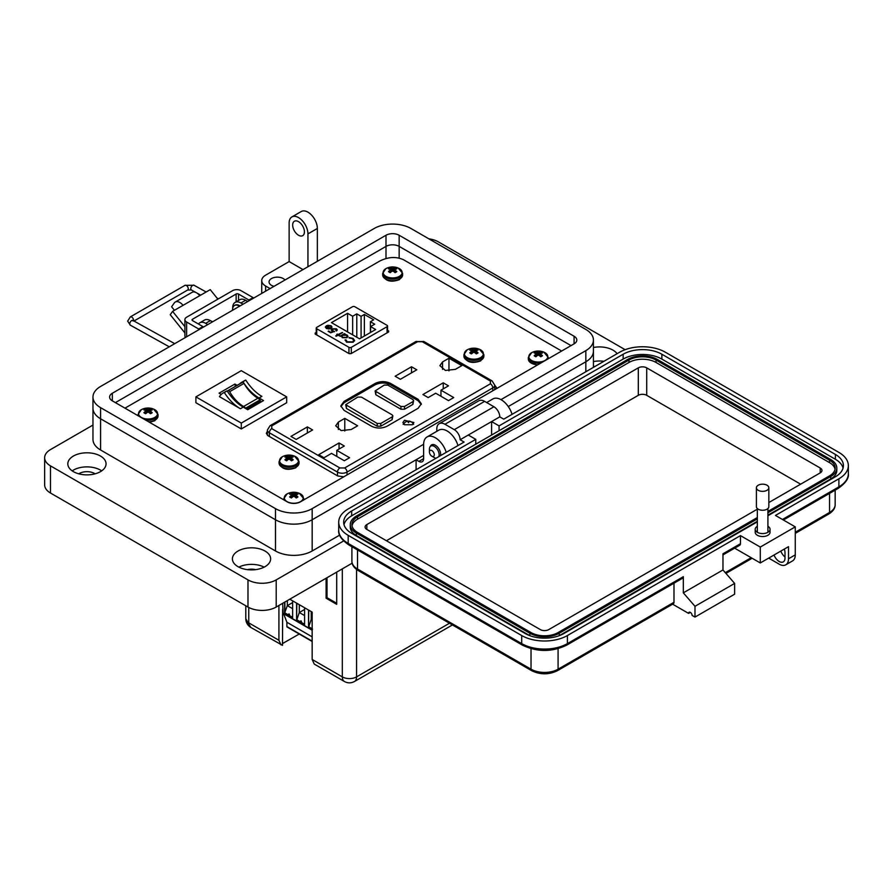 <?xml version="1.0" encoding="UTF-8"?>
<svg xmlns="http://www.w3.org/2000/svg" width="893" height="893" viewBox="0 0 893 893"><rect width="100%" height="100%" fill="white"/><g stroke="black" fill="none" stroke-linecap="round" stroke-linejoin="round"><path stroke-width="1.34" d="M561.641 351.027L403.547 259.763C396.246 256.414 388.366 256.816 379.905 260.979L124.975 408.157M316.245 332.363L315.151 334.027L349.196 353.684L351.061 353.65L388.555 331.995L388.622 330.923L387.54 330.298M388.555 331.995L388.622 330.923L388.622 331.95M315.218 334.071L315.218 332.955L315.151 334.027M267.398 431.263L266.315 433.317L267.989 435.695L337.788 475.991L343.816 476.784M496.251 388.779L496.553 387.674L494.755 385.218M387.049 326.693A1.663 0.96 180 0 0 387.54 326.012A1.663 0.96 180 0 0 387.049 325.331L354.834 306.734A1.663 0.96 180 0 0 352.478 306.734L316.736 327.374A1.663 0.96 0 0 0 316.245 328.055A1.663 0.96 0 0 0 316.736 328.736L348.951 347.332A1.663 0.96 0 0 0 351.306 347.332L387.049 326.693L387.049 332.866M325.342 327.162L326.458 325.688L330.533 328.032L331.247 327.061L330.544 326.112L327.675 325.264L331.035 325.744L332.006 326.983L330.979 328.423L328.937 328.992L326.313 328.457L325.376 326.883L326.458 326.034L330.533 328.032M338.67 334.853L339.463 335.31L338.905 335.634L338.112 335.176L336.27 336.237L335.712 335.913L337.554 334.853L336.75 334.395L337.308 334.071L338.112 334.529L342.655 332.553L338.67 334.853L339.161 335.489M346.015 339.92L347.243 341.829L352.635 341.896L353.717 340.423L352.467 338.771L349.085 337.587L353.103 338.391L354.577 340.501L353.148 342.242L346.562 342.175L345.156 339.853L346.004 340.345M345.1 340.233L345.993 340.266M347.578 313.309L352.657 316.245L356.787 313.867L361.085 316.345L364.366 314.448L373.687 319.828L370.405 321.726L374.703 324.204L370.584 326.592L375.663 329.517L359.533 338.827L331.459 322.619L347.578 313.309L347.578 331.939M346.986 337.688L342.265 337.666L341.338 336.069L339.943 336.237L344.486 333.614L345.044 333.926L344.263 334.384L346.986 334.953L347.969 336.326L346.986 337.688M332.62 329.126L332.743 330.79L334.44 331.403L330.689 332.821L328.133 331.348L330.89 332.207L332.866 331.459L331.169 329.986L332.084 328.791L336.449 328.78L337.23 329.852L336.594 330.89L335.779 329.137L332.62 329.126L332.062 330.075M336.036 330.566L335.779 329.137M331.035 325.744L331.995 327.162M327.675 325.61L331.035 326.09M330.533 328.378L331.225 327.229M338.112 334.529L342.097 332.576M337.308 334.071L338.112 334.875M337.554 334.853L336.014 336.081M354.577 340.847L353.103 338.737L349.085 337.934M352.635 341.896L353.706 340.59M347.243 341.829L352.635 342.242M346.015 340.266L347.243 342.175M352.657 334.864L352.657 316.245M356.787 313.867L356.787 337.241M370.584 332.453L370.584 326.592M370.405 332.553L370.405 321.726M364.366 336.036L364.366 314.448M361.085 316.345L361.085 337.934M347.957 336.505L346.986 335.299L344.263 334.384M340.244 336.404L344.486 333.949M334.44 331.738L332.743 330.79M332.62 329.472L332.743 331.136M336.036 330.912L335.779 329.472L336.036 330.912M336.449 328.78L337.219 330.03M332.084 328.791L336.449 329.126M331.191 330.153L332.084 329.137M332.866 331.459L330.89 332.207M328.769 330.979L330.89 332.553M328.445 328.892L329.908 328.323L326.838 328.468L326.458 326.682M326.079 327.24L326.458 326.336L329.908 328.323M347.154 336.494L346.439 337.71L342.812 337.688L342.041 336.449M328.445 328.546L326.838 328.468M326.838 328.122L326.458 326.336M342.812 337.688L342.019 336.27L342.778 335.243L346.406 335.266L347.165 336.315L346.439 337.364L342.812 337.342M228.82 390.788A1.663 0.96 -120 0 0 228.05 390.676L242.394 382.394A1.663 0.96 60 0 1 243.164 382.505A1.663 0.96 60 0 1 244.012 383.398L229.668 391.681A1.663 0.96 -120 0 0 228.82 390.788M222.971 393.121A27.404 15.817 60 0 1 224.31 392.496A34.637 19.992 -120 0 0 240.407 408.76L219.455 396.659A27.404 15.817 60 0 1 222.971 393.121L225.795 391.502A27.404 15.817 60 0 1 227.123 390.866A34.637 19.992 -120 0 0 243.231 407.13L247.707 409.72L263.535 400.577L259.059 397.999A34.637 19.992 60 0 1 242.952 381.724A27.404 15.817 -120 0 0 241.623 382.36A27.404 15.817 -120 0 0 239.648 383.89M237.136 385.341L234.904 384.057L219.086 393.188L221.23 394.427M195.902 396.872L241.289 370.673L286.675 396.872L241.289 423.081L195.902 396.872L195.902 402.732L241.289 428.941L286.675 402.732L286.675 396.872M247.495 409.597L260.499 402.096L260.499 400.946A1.753 1.016 60 0 0 259.941 399.93A6.05 3.494 60 0 0 257.943 398.211L243.599 406.482A6.05 3.494 60 0 1 245.586 408.213A1.753 1.016 60 0 1 245.921 408.681M243.521 406.449A27.326 15.773 60 0 1 229.668 391.681M242.394 382.394A29.938 17.28 -120 0 0 241.289 382.941L227.246 391.056A29.938 17.28 60 0 1 228.05 390.676M257.865 398.166A27.326 15.773 60 0 1 244.012 383.398M260.499 400.946L246.501 409.027M260.499 401.236L261.448 401.783M234.904 384.057L235.372 386.356M241.289 423.081L241.289 428.941M224.31 392.496L227.123 390.866M259.059 397.999L261.883 396.369A34.637 19.992 60 0 1 245.776 380.094L242.952 381.724M245.776 380.094A27.404 15.817 -120 0 0 244.448 380.731L241.623 382.36M312.159 619.954L311.233 619.429L312.159 618.894M292.636 608.68L287.345 605.633L292.636 602.574M304.58 615.578L299.289 612.531L304.58 609.472M282.657 609.394L282.501 645.338L250.844 627.466C247.607 625.457 245.921 622.544 245.798 618.749L250.844 627.466M312.528 629.13L308.766 626.685L311.233 619.429L311.233 611.582M284.633 602.172L284.633 613.033L287.345 605.633L287.345 600.609M292.636 617.376L288.16 614.797C288.975 613.458 289.444 613.725 289.578 615.612M284.878 602.038L284.878 612.888L288.16 614.797M304.58 624.274L296.822 619.787L299.289 612.531L299.289 604.684M300.115 621.695C300.919 620.356 301.399 620.624 301.521 622.51M308.531 610.019L308.531 626.819L308.766 610.153M296.588 603.121L296.588 619.932L296.822 603.255M287.602 626.964A0.993 0.58 -60 0 1 286.899 626.551L286.899 622.265L283.617 613.748M312.159 636.854L286.899 622.265M283.137 613.245L282.657 603.311M308.531 626.819L312.159 628.918M284.633 613.033L292.636 617.643L292.636 600.844M296.588 619.932L304.58 624.542L304.58 607.742M404.518 424.755L402.91 422.512L404.518 420.268L413.894 422.512L412.287 424.755L404.518 424.755M411.539 366.766L416.797 369.802L400.365 379.279L395.119 376.243L411.539 366.766L411.539 372.839M455.385 369.345L445.361 370.45L439.881 365.639L442.548 361.933L448.967 358.227L461.804 365.639L455.385 369.345M448.967 370.885L448.967 358.227M443.229 382.818L448.487 385.854L440.963 390.196L453.744 397.575L448.487 400.611L435.706 393.233L428.171 397.575L422.925 394.539L443.229 382.818L443.229 388.89M440.963 396.269L440.963 390.196M344.787 418.37L357.635 425.794L351.206 429.5L341.182 430.605L335.712 425.794L338.369 422.076L344.787 418.37L344.787 431.029M307.359 426.91L312.617 429.946L296.197 439.434L290.939 436.398L307.359 426.91L307.359 432.982M339.05 442.961L344.307 445.998L336.784 450.34L349.565 457.729L344.307 460.755L331.526 453.376L324.003 457.729L318.745 454.693L339.05 442.961L339.05 449.034M336.784 456.412L336.784 450.34M344.039 410.356L340.825 405.869L344.039 401.392L375.105 383.454C380.284 381.032 385.452 381.032 390.632 383.454L418.114 399.316L421.329 403.803L418.114 408.291L387.049 426.218C381.869 428.651 376.701 428.651 371.521 426.218L344.039 410.356M421.262 404.496L418.114 400.7L390.632 384.838C385.452 382.405 380.284 382.405 375.105 384.838L344.039 402.765L340.892 406.561M392.864 415.87L392.127 419.665L380.775 426.218L377.192 426.218L346.428 408.458L345.691 404.663L377.192 423.461L380.775 423.461L392.127 416.908L392.864 415.87L392.127 414.843L361.364 397.084L357.78 397.084L345.691 404.663M413.626 400.611L412.89 404.406L404.518 409.24L400.935 409.24L375.853 394.751L375.105 390.955L400.935 406.471L404.518 406.471L412.89 401.649L413.626 400.611L412.89 399.584L387.796 385.095L384.213 385.095L375.105 390.955M342.32 568.874L342.32 676.883A10.08 5.816 0 0 0 356.575 676.883A10.08 5.816 60 0 1 354.488 681.493C351.128 683.29 347.768 683.29 344.408 681.493L314.247 664.079L312.159 659.469L342.32 676.883A10.08 5.816 120 0 0 344.408 681.493M336.694 572.123L336.694 604.327L326.112 598.21L326.112 578.229M248.756 607.463L248.756 622.856L278.917 640.27L278.917 605.476M289.79 599.203L312.159 612.118L312.159 659.469M299.244 634.019L282.501 643.574M278.917 640.27L281.005 644.88M283.829 614.295L282.501 615.065M336.694 603.277L327.017 597.685L326.112 598.21M327.017 597.685L327.017 577.704M184.896 332.933L170.25 314.716L172.595 311.367L183.054 305.339A9.097 5.258 -120 0 0 175.285 302.035A9.097 5.258 -120 0 0 174.258 302.984L171.601 306.768L174.448 310.306M217.881 299.155L210.235 289.645L199.775 295.672A9.097 5.258 -120 0 0 192.006 292.379L175.285 302.035M178.332 308.04A2.445 1.418 60 0 1 178.611 307.795A2.445 1.418 60 0 1 178.991 307.672L178.321 308.063M184.896 326.671L172.595 311.367M236.132 301.823L236.132 294.043L192.52 319.225A1.686 0.971 0 0 0 192.028 319.906A1.686 0.971 0 0 0 192.52 320.598L202.89 326.581A9.979 5.76 -120 0 1 203.559 327.005M253.735 298.039A9.979 5.76 -120 0 0 253.065 297.615L240.987 290.638A5.916 3.416 0 0 0 232.626 290.638L186.626 317.194A5.916 3.416 0 0 0 184.896 319.605L184.896 335.902A5.916 3.416 0 0 0 185.521 337.42M184.896 319.605A5.916 3.416 0 0 0 186.626 322.027L198.704 328.992L202.89 326.581M236.132 294.043A1.686 0.971 180 0 1 238.52 294.043L248.879 300.026A9.979 5.76 60 0 1 249.549 300.45M199.373 329.428A9.979 5.76 -120 0 0 198.704 328.992M500.973 399.629L585.841 350.636A25.93 14.969 0 0 0 593.432 340.043A25.93 14.969 0 0 0 585.841 329.461L410.914 228.463A25.93 14.969 0 0 0 374.245 228.463L100.574 386.468A25.93 14.969 0 0 0 92.972 397.05A25.93 14.969 0 0 0 100.574 407.643L275.49 508.63A25.93 14.969 0 0 0 312.17 508.63L423.617 444.29M399.16 235.25L574.087 336.248A9.31 5.38 180 0 1 576.811 340.043A9.31 5.38 180 0 1 574.087 343.85L300.416 501.844A9.31 5.38 180 0 1 287.245 501.844L112.328 400.857A9.31 5.38 180 0 1 109.605 397.05A9.31 5.38 180 0 1 112.328 393.255L385.999 235.25A9.31 5.38 180 0 1 399.16 235.25L399.16 246.39L571.029 345.613L399.16 246.39L399.16 258.099M446.21 452.36A16.621 9.6 -120 0 0 427.055 436.956A16.621 9.6 -120 0 0 423.617 444.569L423.617 458.678A6.653 3.84 60 0 1 422.233 461.726A6.653 3.84 60 0 1 418.906 461.391L416.093 459.772L312.17 519.759A25.93 14.969 180 0 1 275.502 519.771L100.574 418.772A25.93 14.969 180 0 1 92.972 408.19A25.93 14.969 0 0 0 100.574 418.772L275.49 519.759A25.93 14.969 0 0 0 312.17 519.759L423.617 455.419M585.841 371.745L585.841 361.765A25.93 14.969 0 0 0 593.432 351.172A25.93 14.969 180 0 1 585.841 361.765L508.262 406.549L585.841 361.765L585.841 350.636M385.999 258.524L385.999 246.39A9.31 5.38 180 0 1 399.16 246.39A9.31 5.38 180 0 0 385.999 246.39L115.387 402.62L385.999 246.39L385.999 235.25M429.421 451.981A3.438 1.987 60 0 1 431.844 450.574A3.438 1.987 60 0 1 434.277 454.783A3.438 1.987 60 0 1 431.844 456.189A3.438 1.987 60 0 1 429.421 451.981L429.421 449.179A6.876 3.963 60 0 1 430.839 446.031A6.876 3.963 60 0 1 434.277 446.366A6.876 3.963 60 0 1 438.798 456.636M436.052 458.232A6.876 3.963 60 0 1 434.277 457.596L431.844 456.189L434.277 457.596M239.558 306.221A9.276 5.358 -120 0 0 234.491 305.495A9.276 5.358 -120 0 0 232.582 310.251M240.083 305.919A9.276 5.358 -120 0 0 235.015 305.194A9.276 5.358 -120 0 0 234.759 305.361M212.59 321.793A9.276 5.358 -120 0 0 210.893 320.933M595.318 366.275A10.805 6.24 0 0 0 593.432 366.856M95.093 473.826A10.805 6.24 0 0 0 94.58 473.502A10.805 6.24 0 0 0 78.774 473.826M255.61 569.634A10.805 6.24 0 0 0 247.417 569.634M298.541 221.665A8.316 4.8 -120 0 0 294.377 221.252A8.316 4.8 -120 0 0 293.105 227.916A8.316 4.8 -120 0 0 298.541 235.25A8.316 4.8 -120 0 0 302.694 235.663A8.316 4.8 -120 0 0 303.966 228.999A8.316 4.8 -120 0 0 298.541 221.665M270.088 288.595L265.623 286.017A13.295 7.68 180 0 1 261.727 280.592A13.295 7.68 180 0 1 265.623 275.167L289.131 261.582L289.131 223.027A13.306 7.68 60 0 1 291.888 216.932A13.306 7.68 60 0 1 298.541 217.591A13.306 7.68 60 0 1 307.94 233.888L307.94 266.739M317.35 261.314L317.35 228.463A13.306 7.68 -120 0 0 307.94 212.166A13.306 7.68 -120 0 0 301.287 211.507L291.888 216.932M101.668 470.879A19.121 11.04 0 0 0 100.451 470.109A19.121 11.04 0 0 0 72.199 470.879M73.416 471.649A19.121 11.04 180 0 1 67.812 463.835A19.121 11.04 180 0 1 79.622 453.644A19.121 11.04 180 0 1 100.451 456.033A19.121 11.04 180 0 1 106.055 463.835A19.121 11.04 180 0 1 94.256 474.038A19.121 11.04 180 0 1 73.416 471.649M264.161 567.133A19.121 11.04 0 0 0 238.866 567.133M237.996 566.664A19.121 11.04 180 0 1 232.392 558.862A19.121 11.04 180 0 1 244.191 548.659A19.121 11.04 180 0 1 265.031 551.048A19.121 11.04 180 0 1 270.635 558.862A19.121 11.04 180 0 1 258.825 569.053A19.121 11.04 180 0 1 237.996 566.664M284.979 280A8.316 4.8 0 0 0 283.248 278.56A8.316 4.8 0 0 0 274.196 277.511A8.316 4.8 0 0 0 269.061 281.954A8.316 4.8 0 0 0 271.494 285.347A8.316 4.8 0 0 0 274.006 286.34M603.936 361.297A19.121 11.04 0 0 0 593.432 361.565M593.432 347.489A19.121 11.04 180 0 1 613 350.156A19.121 11.04 180 0 1 617.108 353.695M430.415 446.344A7.479 4.32 60 0 1 431.632 444.87A7.479 4.32 60 0 1 435.371 445.239A7.479 4.32 60 0 1 440.539 455.642M343.604 540.979L276.205 579.892A19.947 11.52 180 0 1 247.986 579.892L50.488 465.878A19.947 11.52 180 0 1 44.65 457.729L44.65 484.877A19.947 11.52 0 0 0 50.488 493.025L247.986 607.05A19.947 11.52 0 0 0 276.205 607.039L352.143 563.204M44.65 457.729A19.947 11.52 180 0 1 50.488 449.592L92.972 425.057M428.874 238.833A19.947 11.52 180 0 1 438.43 241.903L625.122 349.688M339.653 535.119L312.17 550.981A25.93 14.969 180 0 1 275.502 550.992L100.574 449.994A25.93 14.969 180 0 1 92.972 439.412L92.972 408.19A25.93 14.969 180 0 1 92.972 408.179M207.779 324.572L205.658 323.344L210.368 320.632L212.489 321.86M243.052 304.212L240.931 302.984L245.631 300.271L247.752 301.499M289.131 261.582L303.006 269.597M512.057 414.352A16.621 9.6 -120 0 0 492.903 398.937L486.652 402.553M416.093 459.772L416.093 469.751M457.975 445.574A16.621 9.6 -120 0 0 438.82 430.158L427.055 436.956M232.716 308.275A11.642 6.72 60 0 1 235.105 302.414L239.815 299.691A11.642 6.72 60 0 1 245.631 300.271M235.105 302.414A11.642 6.72 60 0 1 240.931 302.984M198.492 324.047A11.642 6.72 60 0 1 199.842 322.775L204.542 320.051A11.642 6.72 60 0 1 210.368 320.632M199.842 322.775A11.642 6.72 60 0 1 205.658 323.344M757.331 526.29A7.423 4.286 0 0 0 755.199 529.292A7.423 4.286 0 0 0 759.776 533.255A7.423 4.286 0 0 0 767.868 532.317A7.423 4.286 0 0 0 770.045 529.292A7.423 4.286 0 0 0 767.913 526.29M770.045 529.292L770.045 532.25A7.423 4.286 180 0 1 767.868 535.287A7.423 4.286 180 0 1 759.776 536.213A7.423 4.286 180 0 1 755.199 532.25L755.199 529.292M690.322 612.375L688.57 613.379L672.63 604.181M531.715 670.71A3.293 1.909 -60 0 1 531.022 669.192L357.513 569.02A3.293 1.909 -60 0 0 358.193 570.527L531.715 670.71C540.276 674.84 548.838 674.84 557.399 670.71L673.311 603.78A3.293 1.909 -120 0 0 673.992 602.273L673.992 583.196M522.383 645.126A3.293 1.909 -60 0 1 521.702 643.607L348.181 543.435A3.293 1.909 -60 0 0 348.862 544.942L522.383 645.126C537.162 652.214 551.941 652.214 566.731 645.126L682.643 578.195A3.293 1.909 -120 0 0 683.324 576.688L683.324 592.852L694.988 606.314L694.988 617.085L692.064 615.4A2.478 1.429 -120 0 0 690.992 612.911A2.478 1.429 -120 0 0 689.083 612.252A2.478 1.429 -120 0 0 688.57 613.379M734.66 548.168L760.289 562.958L760.289 547.063L740.464 535.621L740.464 543.703L722.973 553.794L722.973 569.957L734.626 583.419L734.626 594.191L694.988 617.085M436.8 431.33L436.8 428.975A11.542 6.664 -120 0 1 439.2 423.695A11.542 6.664 -120 0 1 444.971 424.264L454.291 429.656A8.249 4.755 -120 0 1 460.129 439.747L464.092 442.035L348.181 508.965A32.327 18.664 0 0 0 338.715 522.159A32.327 18.664 0 0 0 348.181 535.354L521.702 635.537L521.702 643.607A32.327 18.664 180 0 0 567.412 643.607L683.324 576.688M734.626 583.419L694.988 606.314M722.973 569.957L683.324 592.852M740.464 535.621L567.412 635.537A32.327 18.664 180 0 1 521.702 635.537M760.289 547.063L795.272 526.87L775.448 515.428L838.884 478.793A32.327 18.664 0 0 0 848.35 465.599A32.327 18.664 0 0 0 838.884 452.405L665.363 352.222A32.327 18.664 0 0 0 619.653 352.222L503.741 419.152L499.779 416.864A8.249 4.755 -120 0 0 493.941 406.761L484.62 401.37A11.542 6.664 -120 0 0 478.849 400.801L439.2 423.695M491.608 435.036L491.608 421.574L499.779 416.864M460.129 439.747L491.608 421.574L499.075 425.883L623.147 354.242A27.37 15.806 180 0 1 661.869 354.242L835.379 454.425A27.37 15.806 180 0 1 843.405 465.599A27.37 15.806 180 0 1 835.379 476.784L767.913 515.73M740.464 543.703A3.293 1.909 60 0 1 739.784 545.21L722.973 554.91M757.331 521.847L563.907 633.517A27.37 15.806 180 0 1 525.196 633.517L351.675 533.333A27.37 15.806 180 0 1 343.66 522.159A27.37 15.806 180 0 1 351.675 510.975L475.757 439.345L468.289 435.036M760.289 562.958L788.508 546.661L788.508 558.784A13.194 7.613 60 0 1 785.773 564.822A13.194 7.613 60 0 1 779.176 564.164L768.683 558.103M774.052 555A8.249 4.755 -120 0 0 783.295 561.887A8.249 4.755 -120 0 0 785.003 558.103L785.003 552.722A8.249 4.755 -120 0 0 784.3 549.095M780.817 551.104A8.249 4.755 -120 0 0 785.003 556.942M795.272 526.87L795.272 554.877A13.194 7.613 60 0 1 792.538 560.916L785.773 564.822M343.984 524.582A27.37 15.806 180 0 1 351.675 515.83L475.757 444.189L475.757 439.345M499.075 425.883L499.075 430.727L623.147 359.098A27.37 15.806 180 0 1 661.869 359.098L835.379 459.27A27.37 15.806 180 0 1 843.081 468.021M499.075 430.727L475.757 444.189M529.884 635.682A20.785 12 180 0 1 529.862 635.671L356.34 535.487A20.785 12 180 0 1 350.257 527.004L350.257 524.582A20.785 12 180 0 1 356.34 516.098L627.812 359.366A20.785 12 180 0 1 657.203 359.366L830.724 459.538A20.785 12 180 0 1 836.808 468.021A20.785 12 180 0 1 830.724 476.505L767.913 512.772M836.808 468.021L836.808 470.455A20.785 12 180 0 1 830.724 478.938L767.913 515.194M757.331 521.3L559.252 635.671A20.785 12 180 0 1 559.219 635.682M757.331 518.878L559.252 633.237A20.785 12 180 0 1 529.862 633.237L356.34 533.065A20.785 12 180 0 1 350.257 524.582M757.331 517.538L558.08 632.568A19.133 11.04 180 0 1 531.022 632.568L357.513 532.384A19.133 11.04 180 0 1 351.909 524.582A19.133 11.04 180 0 1 357.513 516.768L628.985 360.035A19.133 11.04 180 0 1 656.031 360.035L829.552 460.219A19.133 11.04 180 0 1 835.156 468.021A19.133 11.04 180 0 1 829.552 475.835L767.913 511.421M352.021 525.787A19.133 11.04 180 0 1 357.513 519.19L628.985 362.458A19.133 11.04 180 0 1 656.031 362.458L829.552 462.641A19.133 11.04 180 0 1 835.044 469.238M757.331 509.189L548.749 629.61A5.938 3.427 180 0 1 540.354 629.61L366.833 529.426A5.938 3.427 180 0 1 365.103 527.004A5.938 3.427 180 0 1 366.833 524.582L638.305 367.849A5.938 3.427 180 0 1 646.711 367.849L820.22 468.021A5.938 3.427 180 0 1 821.962 470.455A5.938 3.427 180 0 1 820.22 472.877L768.84 502.547M386.423 540.734L638.305 395.32A5.938 3.427 180 0 1 646.711 395.32L800.63 484.185M768.84 487.768L768.84 506.666A6.218 3.583 180 0 1 767.009 509.2A6.218 3.583 180 0 1 760.244 509.981A6.218 3.583 180 0 1 756.404 506.666L756.404 487.768A6.218 3.583 180 0 1 758.224 485.223A6.218 3.583 180 0 1 765 484.452A6.218 3.583 180 0 1 768.84 487.768A6.218 3.583 180 0 1 767.009 490.302A6.218 3.583 180 0 1 760.244 491.083A6.218 3.583 180 0 1 756.404 487.768M534.94 352.4A4.766 2.757 -0 0 0 534.17 352.981A14.467 7.59 55.8 0 1 535.633 353.427A14.433 3.773 72.4 0 1 535.967 353.84A14.433 5.224 99.2 0 0 535.633 354.398A14.467 9.053 115.5 0 0 534.17 355.715A4.766 2.757 0 0 0 534.94 356.296A4.766 2.757 0 0 0 535.945 356.742A14.467 7.59 -55.8 0 1 537.474 355.459A14.433 10.124 -32.3 0 1 538.312 355.202A14.433 10.124 32.3 0 1 539.149 355.459A14.467 7.59 55.8 0 1 540.678 356.742A4.766 2.757 0 0 0 541.683 356.296A4.766 2.757 0 0 0 542.464 355.715A14.467 9.053 -115.5 0 0 541.002 354.398A14.433 5.224 -99.2 0 0 540.656 353.84A14.433 3.773 -72.4 0 1 541.002 353.427A14.467 7.59 -55.8 0 1 542.464 352.981A4.766 2.757 0 0 0 540.678 351.954A14.467 9.053 115.5 0 0 539.149 352.367A14.433 11.576 140.4 0 0 538.312 352.489A14.433 11.576 -140.4 0 0 537.474 352.367A14.467 9.053 -115.5 0 0 535.945 351.954A4.766 2.757 -0 0 0 534.94 352.4M531.603 352.713A9.477 5.47 -0 0 0 531.603 360.448A9.477 5.47 -0 0 0 545.02 360.448A9.477 5.47 -0 0 0 543.815 352.121L543.815 352.121A14.467 14.467 0 0 0 532.82 352.121L532.82 352.121A9.477 5.47 -0 0 0 531.603 352.713M535.833 356.698L535.633 354.398M536.269 356.452L535.967 353.84M536.481 356.274L535.945 351.954M537.285 355.604L537.474 352.367M538.312 355.202L538.312 352.489M539.339 355.604L539.149 352.367M540.142 356.274L540.678 351.954M540.354 356.452L540.656 353.84M540.79 356.698L541.002 354.398M144.688 409.374A4.766 2.757 -0 0 0 143.918 409.954A14.467 7.59 55.8 0 1 145.38 410.4A14.433 3.773 72.4 0 1 145.715 410.825A14.433 5.224 99.2 0 0 145.38 411.372A14.467 9.053 115.5 0 0 143.918 412.689A4.766 2.757 0 0 0 144.688 413.269A4.766 2.757 0 0 0 145.693 413.716A14.467 7.59 -55.8 0 1 147.222 412.443A14.433 10.124 -32.3 0 1 148.059 412.175A14.433 10.124 32.3 0 1 148.897 412.443A14.467 7.59 55.8 0 1 150.426 413.716A4.766 2.757 0 0 0 151.43 413.269A4.766 2.757 0 0 0 152.201 412.689A14.467 9.053 -115.5 0 0 150.738 411.372A14.433 5.224 -99.2 0 0 150.404 410.825A14.433 3.773 -72.4 0 1 150.738 410.4A14.467 7.59 -55.8 0 1 152.201 409.954A4.766 2.757 0 0 0 150.426 408.927A14.467 9.053 115.5 0 0 148.897 409.34A14.433 11.576 140.4 0 0 148.059 409.463A14.433 11.576 -140.4 0 0 147.222 409.34A14.467 9.053 -115.5 0 0 145.693 408.927A4.766 2.757 -0 0 0 144.688 409.374M141.351 409.686A9.477 5.47 -0 0 0 141.351 417.422A9.477 5.47 -0 0 0 154.768 417.422A9.477 5.47 -0 0 0 153.563 409.094L153.563 409.094A14.467 14.467 0 0 0 142.556 409.094L142.567 409.094A9.477 5.47 -0 0 0 141.351 409.686M145.581 413.682L145.38 411.372M146.017 413.426L145.715 410.825M146.229 413.247L145.693 408.927M147.032 412.577L147.222 409.34M148.059 412.175L148.059 409.463M149.086 412.577L148.897 409.34M149.89 413.247L150.426 408.927M150.102 413.426L150.404 410.825M150.537 413.682L150.738 411.372M290.415 493.606A4.766 2.757 -0 0 0 289.645 494.186A14.467 7.59 55.8 0 1 291.107 494.633A14.433 3.773 72.4 0 1 291.453 495.046A14.433 5.224 99.2 0 0 291.107 495.604A14.467 9.053 115.5 0 0 289.645 496.921A4.766 2.757 0 0 0 290.415 497.501A4.766 2.757 0 0 0 291.431 497.948A14.467 7.59 -55.8 0 1 292.96 496.664A14.433 10.124 -32.3 0 1 293.797 496.396A14.433 10.124 32.3 0 1 294.634 496.664A14.467 7.59 55.8 0 1 296.152 497.948A4.766 2.757 0 0 0 297.168 497.501A4.766 2.757 0 0 0 297.938 496.921A14.467 9.053 -115.5 0 0 296.476 495.604A14.433 5.224 -99.2 0 0 296.141 495.046A14.433 3.773 -72.4 0 1 296.476 494.633A14.467 7.59 -55.8 0 1 297.938 494.186A4.766 2.757 0 0 0 296.152 493.159A14.467 9.053 115.5 0 0 294.634 493.561A14.433 11.576 140.4 0 0 293.797 493.695A14.433 11.576 -140.4 0 0 292.96 493.561A14.467 9.053 -115.5 0 0 291.431 493.159A4.766 2.757 -0 0 0 290.415 493.606M287.088 493.907A9.477 5.47 -0 0 0 287.088 501.654A9.477 5.47 -0 0 0 300.494 501.654A9.477 5.47 -0 0 0 299.289 493.327L299.289 493.327A14.467 14.467 0 0 0 288.294 493.327L288.294 493.327A9.477 5.47 -0 0 0 287.088 493.907M291.308 497.903L291.107 495.604M291.754 497.658L291.453 495.046M291.966 497.468L291.431 493.159M292.77 496.809L292.96 493.561M293.797 496.396L293.797 493.695M294.813 496.809L294.634 493.561M295.628 497.468L296.152 493.159M295.84 497.658L296.141 495.046M296.275 497.903L296.476 495.604M470.522 349.531A4.766 2.757 -0 0 0 469.751 350.112A14.467 7.59 55.8 0 1 471.214 350.558A14.433 3.773 72.4 0 1 471.549 350.971A14.433 5.224 99.2 0 0 471.214 351.529A14.467 9.053 115.5 0 0 469.751 352.847A4.766 2.757 0 0 0 470.522 353.427A4.766 2.757 0 0 0 471.526 353.874A14.467 7.59 -55.8 0 1 473.056 352.59A14.433 10.124 -32.3 0 1 473.893 352.322A14.433 10.124 32.3 0 1 474.73 352.59A14.467 7.59 55.8 0 1 476.259 353.874A4.766 2.757 0 0 0 477.264 353.427A4.766 2.757 0 0 0 478.045 352.847A14.467 9.053 -115.5 0 0 476.583 351.529A14.433 5.224 -99.2 0 0 476.237 350.971A14.433 3.773 -72.4 0 1 476.583 350.558A14.467 7.59 -55.8 0 1 478.045 350.112A4.766 2.757 0 0 0 476.259 349.085A14.467 9.053 115.5 0 0 474.73 349.498A14.433 11.576 140.4 0 0 473.893 349.621A14.433 11.576 -140.4 0 0 473.056 349.498A14.467 9.053 -115.5 0 0 471.526 349.085A4.766 2.757 -0 0 0 470.522 349.531M467.184 349.833A9.477 5.47 -0 0 0 467.184 357.58A9.477 5.47 -0 0 0 480.601 357.58A9.477 5.47 -0 0 0 479.396 349.252L479.396 349.252A14.467 14.467 0 0 0 468.401 349.252L468.401 349.252A9.477 5.47 -0 0 0 467.184 349.833M471.415 353.829L471.214 351.529M471.85 353.583L471.549 350.971M472.062 353.394L471.526 349.085M472.866 352.735L473.056 349.498M473.893 352.322L473.893 349.621M474.92 352.735L474.73 349.498M475.723 353.394L476.259 349.085M475.936 353.583L476.237 350.971M476.371 353.829L476.583 351.529M389.27 268.291A4.766 2.757 -0 0 0 388.5 268.871A14.467 7.59 55.8 0 1 389.962 269.318A14.433 3.773 72.4 0 1 390.297 269.731A14.433 5.224 99.2 0 0 389.962 270.289A14.467 9.053 115.5 0 0 388.5 271.606A4.766 2.757 0 0 0 389.27 272.186A4.766 2.757 0 0 0 390.286 272.633A14.467 7.59 -55.8 0 1 391.815 271.349A14.433 10.124 -32.3 0 1 392.652 271.092A14.433 10.124 32.3 0 1 393.478 271.349A14.467 7.59 55.8 0 1 395.007 272.633A4.766 2.757 0 0 0 396.023 272.186A4.766 2.757 0 0 0 396.793 271.606A14.467 9.053 -115.5 0 0 395.331 270.289A14.433 5.224 -99.2 0 0 394.996 269.731A14.433 3.773 -72.4 0 1 395.331 269.318A14.467 7.59 -55.8 0 1 396.793 268.871A4.766 2.757 0 0 0 395.007 267.844A14.467 9.053 115.5 0 0 393.478 268.257A14.433 11.576 140.4 0 0 392.652 268.38A14.433 11.576 -140.4 0 0 391.815 268.257A14.467 9.053 -115.5 0 0 390.286 267.844A4.766 2.757 -0 0 0 389.27 268.291M385.943 268.603A9.477 5.47 -0 0 0 385.943 276.339A9.477 5.47 -0 0 0 399.35 276.339A9.477 5.47 -0 0 0 398.144 268.012L398.144 268.012A14.467 14.467 0 0 0 387.149 268.012L387.149 268.012A9.477 5.47 -0 0 0 385.943 268.603M390.163 272.599L389.962 270.289M390.609 272.343L390.297 269.731M390.81 272.164L390.286 267.844M391.625 271.494L391.815 268.257M392.652 271.092L392.652 268.38M393.668 271.494L393.478 268.257M394.483 272.164L395.007 267.844M394.695 272.343L394.996 269.731M395.13 272.599L395.331 270.289M285.66 456.435A4.766 2.757 -0 0 0 284.889 457.015A14.467 7.59 55.8 0 1 286.352 457.462A14.433 3.773 72.4 0 1 286.686 457.875A14.433 5.224 99.2 0 0 286.352 458.433A14.467 9.053 115.5 0 0 284.889 459.75A4.766 2.757 0 0 0 285.66 460.33A4.766 2.757 0 0 0 286.675 460.777A14.467 7.59 -55.8 0 1 288.193 459.493A14.433 10.124 -32.3 0 1 289.031 459.236A14.433 10.124 32.3 0 1 289.868 459.493A14.467 7.59 55.8 0 1 291.397 460.777A4.766 2.757 0 0 0 292.413 460.33A4.766 2.757 0 0 0 293.183 459.75A14.467 9.053 -115.5 0 0 291.721 458.433A14.433 5.224 -99.2 0 0 291.386 457.875A14.433 3.773 -72.4 0 1 291.721 457.462A14.467 7.59 -55.8 0 1 293.183 457.015A4.766 2.757 0 0 0 291.397 455.988A14.467 9.053 115.5 0 0 289.868 456.401A14.433 11.576 140.4 0 0 289.031 456.524A14.433 11.576 -140.4 0 0 288.193 456.401A14.467 9.053 -115.5 0 0 286.675 455.988A4.766 2.757 -0 0 0 285.66 456.435M282.333 456.747A9.477 5.47 -0 0 0 282.333 464.483A9.477 5.47 -0 0 0 295.739 464.483A9.477 5.47 -0 0 0 294.534 456.156L294.534 456.156A14.467 14.467 0 0 0 283.539 456.156L283.539 456.156A9.477 5.47 -0 0 0 282.333 456.747M286.553 460.732L286.352 458.433M286.988 460.487L286.686 457.875M287.2 460.308L286.675 455.988M288.015 459.638L288.193 456.401M289.031 459.236L289.031 456.524M290.058 459.638L289.868 456.401M290.872 460.308L291.397 455.988M291.073 460.487L291.386 457.875M291.52 460.732L291.721 458.433M494.889 385.296L494.889 389.437M316.736 334.942L316.736 328.736M348.951 347.332L348.951 353.539M351.306 353.505L351.306 347.332M240.407 408.76L243.231 407.13M257.943 398.211L243.599 406.482M259.941 399.93L245.586 408.213M312.159 641.141L286.899 626.551M312.159 630L282.657 612.978M408.112 422.344L408.704 422.69L408.112 422.344M442.548 361.933L442.548 369.345M338.369 429.5L338.369 422.076M417.511 341.729L422.289 341.729L490.391 381.043L490.391 383.8L344.642 467.954L339.865 467.954L271.762 428.629L271.762 425.872L417.511 341.729A3.382 1.953 -120 0 0 415.825 341.561L270.077 425.704A3.382 1.953 60 0 1 271.762 425.872M269.373 436.498L269.373 432.77A6.753 3.907 180 0 1 267.398 430.013L267.398 435.293M337.476 475.813L337.476 472.084L269.373 432.77A3.382 1.953 120 0 1 271.762 428.629M347.031 474.931L347.031 472.084A6.753 3.907 180 0 1 337.476 472.084A3.382 1.953 -60 0 1 339.865 467.954M492.78 390.788L492.78 387.942L347.031 472.084A3.382 1.953 60 0 0 344.642 467.954M490.391 381.043A3.382 1.953 -60 0 1 492.076 380.876L494.755 385.184A6.753 3.907 180 0 1 492.78 387.942A3.382 1.953 -120 0 0 490.391 383.8M492.076 380.876L423.985 341.561A3.382 1.953 120 0 0 422.289 341.729M375.105 383.454L375.105 384.838M344.039 402.765L344.039 401.392M418.114 400.7L418.114 399.316M390.632 384.838L390.632 383.454M392.127 416.908L392.127 419.665M380.775 426.218L380.775 423.461M346.428 405.701L346.428 408.458M377.192 423.461L377.192 426.218M400.935 406.471L400.935 409.24M375.853 394.751L375.853 391.994M404.518 406.471L404.518 409.24M412.89 401.649L412.89 404.406M356.575 569.466L356.575 676.883L449.492 623.236M192.52 319.225L192.52 320.598M199.775 295.672L183.054 305.339M248.879 300.026L253.065 297.615M238.52 300.439L238.52 294.043M186.626 336.784L186.626 322.027M275.49 508.63L275.502 550.992M312.17 550.981L312.17 508.63M100.574 407.643L100.574 449.994M574.087 336.248L574.087 343.85M112.328 393.255L112.328 400.857M50.488 493.025L50.488 465.878M265.623 286.017L265.623 291.174M276.205 579.892L276.205 607.039M247.986 579.892L247.986 607.05M418.906 461.391L423.617 458.678M307.94 233.888L317.35 228.463M206.16 291.989L194.015 285.247A2.701 1.585 119 0 0 192.665 285.38A2.701 1.585 119 0 0 190.801 288.696A2.701 1.585 119 0 0 191.392 289.957L187.697 290.002L133.961 321.022M194.015 285.247L184.996 285.336A2.701 1.563 60 0 1 187.061 286.039A2.701 1.563 60 0 1 188.256 288.729A2.701 1.563 60 0 1 188.256 288.774A2.701 1.563 60 0 1 187.697 290.002M184.996 285.336L130.322 316.903A2.701 1.563 60 0 1 132.387 317.607A2.701 1.563 60 0 1 133.582 320.297A2.701 1.563 60 0 1 133.582 320.341A2.701 1.563 60 0 1 133.537 320.788M130.322 316.903L127.654 321.123L130.356 325.197A2.701 1.585 -61 0 1 129.764 323.936A2.701 1.585 -61 0 1 131.628 320.609A2.701 1.585 -61 0 1 132.979 320.475L174.715 343.66M357.513 549.932L357.513 569.02A19.133 11.04 180 0 1 351.909 561.206L351.909 546.695M557.399 670.71A3.293 1.909 -120 0 0 558.08 669.192A19.133 11.04 180 0 1 531.022 669.192L531.022 648.675M673.992 602.273L558.08 669.192L558.08 648.675M795.272 533.367L828.871 513.966A3.293 1.909 -120 0 0 829.552 512.459L795.272 532.25M751.192 557.701L725.306 572.647M828.871 513.966C833.136 511.254 835.234 508.15 835.156 504.657A19.133 11.04 180 0 1 829.552 512.459L829.552 493.382M567.412 635.537L567.412 643.607A3.293 1.909 -120 0 1 566.731 645.126M444.971 424.264L484.62 401.37M454.291 429.656L493.941 406.761M348.181 535.354L348.181 543.435A32.327 18.664 180 0 1 338.715 530.23L338.715 522.159M788.508 558.784L795.272 554.877M351.675 510.975L351.675 515.83M835.379 454.425L835.379 459.27M661.869 354.242L661.869 359.098M623.147 354.242L623.147 359.098M838.884 478.793L838.884 486.875A32.327 18.664 0 0 0 848.35 473.681L848.35 465.599M782.447 519.458L838.884 486.875A3.293 1.909 -120 0 1 838.203 488.393C845.671 483.102 849.053 478.201 848.35 473.681M356.34 535.487L356.34 533.065M529.862 635.671L529.862 633.237M559.252 635.671L559.252 633.237M830.724 478.938L830.724 476.505M829.552 460.219L829.552 462.641M656.031 360.035L656.031 362.458M628.985 360.035L628.985 362.458M357.513 516.768L357.513 519.19M820.22 468.021L820.22 472.877M646.711 367.849L646.711 395.32M638.305 367.849L638.305 395.32M366.833 524.582L366.833 529.426M532.82 352.121L531.558 352.735L528.332 357.468A9.979 5.76 -0 0 0 531.257 361.542A9.979 5.76 -0 0 0 540.834 363.038M536.86 365.337L528.332 359.031A9.979 5.76 -0 0 0 531.257 363.105A9.979 5.76 -0 0 0 537.809 364.791M547.967 358.919A9.979 5.76 -0 0 0 548.291 357.468L548.291 358.74M145.503 420.011A9.979 5.76 -0 0 0 155.114 418.516A9.979 5.76 -0 0 0 158.039 414.441L158.039 416.004A9.979 5.76 -0 0 1 155.114 420.078A9.979 5.76 -0 0 1 148.539 421.764M142.567 409.094L141.306 409.708L138.08 414.441A9.979 5.76 -0 0 0 138.415 415.915M288.294 493.327L287.033 493.941L283.818 498.674A9.979 5.76 -0 0 0 284.097 500.024M303.464 500.091A9.979 5.76 -0 0 0 303.776 498.674L303.776 499.913M468.401 349.252L467.139 349.866L463.913 354.599A9.979 5.76 -0 0 0 466.838 358.662A9.979 5.76 -0 0 0 480.947 358.662A9.979 5.76 -0 0 0 483.872 354.599L483.872 356.162A9.979 5.76 -0 0 1 480.947 360.236A9.979 5.76 -0 0 1 466.838 360.236A9.979 5.76 -0 0 1 463.913 356.162C466.414 362.346 471.995 363.92 480.657 360.895L483.872 356.162M387.149 268.012L385.888 268.626L382.673 273.358A9.979 5.76 -0 0 0 385.586 277.433A9.979 5.76 -0 0 0 399.707 277.433A9.979 5.76 -0 0 0 402.62 273.358L402.62 274.921A9.979 5.76 -0 0 1 399.707 278.996A9.979 5.76 -0 0 1 385.586 278.996A9.979 5.76 -0 0 1 382.673 274.921C385.173 281.105 390.743 282.679 399.405 279.654L402.62 274.921M283.539 456.156L282.277 456.769L279.062 461.502A9.979 5.76 -0 0 0 281.976 465.577A9.979 5.76 -0 0 0 296.085 465.577A9.979 5.76 -0 0 0 299.01 461.502L299.01 463.065A9.979 5.76 -0 0 1 296.085 467.139A9.979 5.76 -0 0 1 281.976 467.139A9.979 5.76 -0 0 1 279.062 463.065C281.563 469.249 287.133 470.823 295.795 467.798L299.01 463.065M316.245 328.055L316.245 334.652M387.54 326.012L387.54 332.587M287.099 627.009L312.159 641.475M282.802 613.279L312.159 630.235M413.649 424.342C411.595 421.049 408.838 420.29 405.389 422.054L403.156 424.342M494.755 385.184L494.755 389.649M423.985 341.561L415.825 341.561M270.077 425.704L267.398 430.013M452.438 624.944L354.488 681.493M245.798 618.749L245.798 605.789M92.972 408.19L92.972 397.05M593.432 367.358L593.432 340.043M433.406 444.547L430.839 446.031M261.727 280.592L261.727 293.429M200.713 295.136L196.605 292.859M196.259 292.658L191.392 289.957M130.356 325.197L169.268 346.808M218.461 298.82L216.921 297.961M133.046 321.034L132.979 320.475M358.193 570.527C353.918 567.814 351.831 564.7 351.909 561.206M725.942 573.395L752.152 558.259M835.156 504.657L835.156 490.145M348.862 544.942C341.394 539.662 338.012 534.751 338.715 530.23M783.407 520.016L838.203 488.393M757.331 532.295L757.331 508.552M767.913 532.295L767.913 508.552M528.332 357.468L528.332 359.031M548.291 357.468L543.815 352.121M158.039 416.004L154.813 420.737L149.488 422.311M138.08 414.441L138.08 415.725M158.039 414.441L153.563 409.094M283.818 498.674L283.818 499.868M303.776 498.674L299.289 493.327M463.913 354.599L463.913 356.162M483.872 354.599L479.396 349.252M382.673 273.358L382.673 274.921M402.62 273.358L398.144 268.012M279.062 461.502L279.062 463.065M299.01 461.502L294.534 456.156"/></g></svg>
